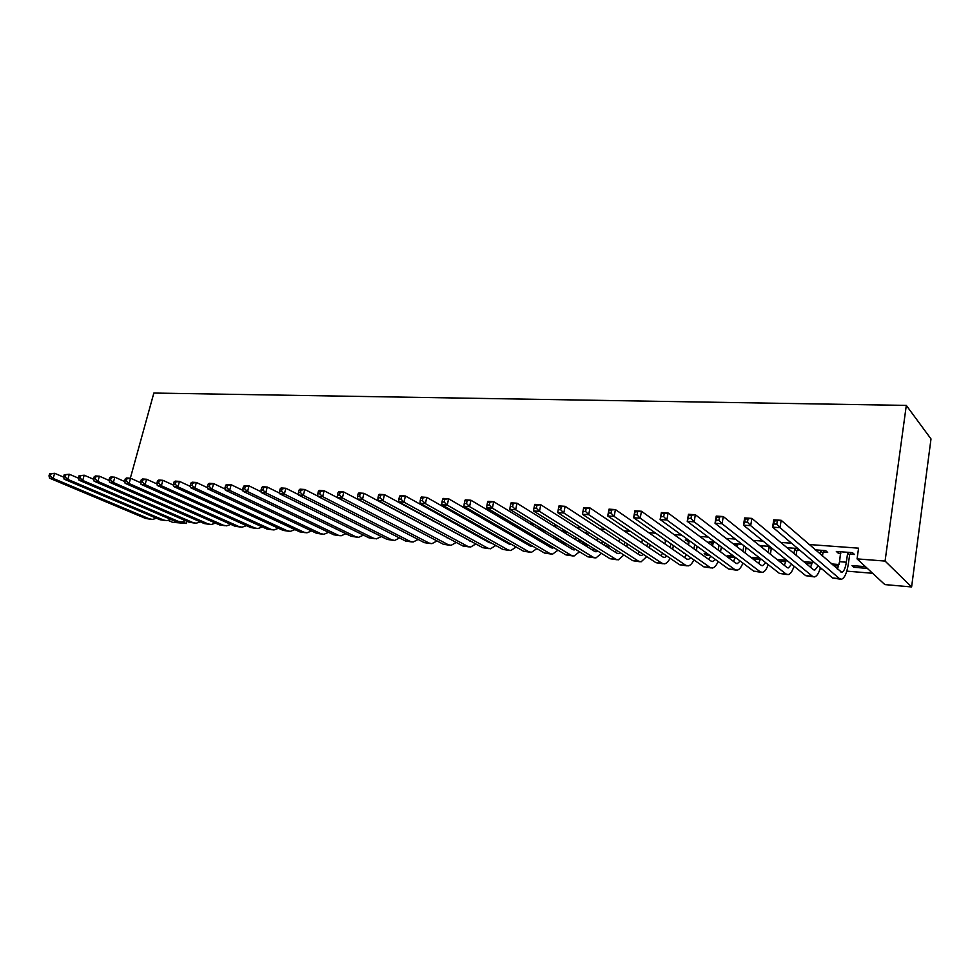 <?xml version="1.0" encoding="UTF-8"?>
<svg xmlns="http://www.w3.org/2000/svg" width="980" height="980" viewBox="0 0 980 980"><rect width="100%" height="100%" fill="white"/><g stroke="black" fill="none" stroke-linecap="round" stroke-linejoin="round"><path stroke-width="1.47" d="M446.954 537.787L447.701 537.849M466.541 539.417L467.742 539.515M486.497 541.082L488.163 541.217M506.832 542.785L508.547 542.92M527.571 544.513L529.077 544.635M548.702 546.277L550.013 546.387M570.262 548.065L571.352 548.163M592.239 549.903L593.121 549.976M614.656 551.777L615.305 551.826M793.849 566.722L794.792 566.795M820.039 568.902L822.085 569.074M846.793 571.132L872.617 573.288M186.886 521.238L186.298 523.491L172.541 522.291L168.291 520.478M808.941 544.513L858.578 548.175L857.059 558.882L884.842 584.595L911.608 586.947L931 438.93L906.304 405.401L153.848 393.054L130.34 478.203M433.675 520.919L432.45 520.821M501.123 538.498L499.286 538.351M475.815 524.104L473.622 523.945M544.255 542.014L541.07 541.756M541.597 540.433L540.36 540.335M519.706 527.436L516.472 527.191M584.864 545.333L587.963 545.578L585.391 543.986L582.659 543.765M563.806 532.25L566.942 532.495L564.235 530.817L561.087 530.572M709.912 555.538L706.47 555.256L704.179 553.602L707.634 553.884M688.781 540.25L685.265 539.98L689.136 541.842M760.321 559.654L753.632 559.102L751.464 557.436L759.806 558.11M742.056 544.292L733.518 543.643L735.821 545.407L737.585 545.542M811.991 563.868L805.854 563.365M812.395 562.373L803.821 561.675M797.818 548.518L787.038 547.698M799.937 550.319L797.255 550.111M867.325 568.388L853.862 567.285L851.975 565.582L865.475 566.673M850.077 554.153L854.462 554.484L852.502 552.659L836.32 551.434L838.329 553.247L840.779 553.443M791.583 543.226L780.705 542.43M763.138 541.132L753.118 540.384M735.355 539.074L726.143 538.4M708.209 537.077L699.769 536.452M681.676 535.117L673.983 534.541M655.73 533.193L648.76 532.679M630.361 531.332L624.076 530.866M605.542 529.494L599.919 529.077M581.263 527.706L576.265 527.338M557.51 525.954L553.112 525.623M534.247 524.226L530.437 523.945M511.487 522.548L508.228 522.303M489.179 520.907L486.46 520.699M467.338 519.29L465.132 519.13M445.949 517.71L444.234 517.587M424.977 516.166L423.74 516.068M404.422 514.647L403.65 514.586M823.384 552.108L827.671 552.438L825.638 550.625L815.042 549.829M838.672 566.048L833.147 565.595M839.064 564.529L831.187 563.892M769.619 546.375L759.672 545.627M762.575 547.452L761.901 547.404M785.874 561.736L779.161 561.185M786.291 560.254L777.054 559.507M715.118 542.246L709.14 541.793L713.109 543.68M735.294 557.608L729.818 557.167L727.589 555.501L733.432 555.979M663.019 538.302L665.506 540.029M684.726 553.48L682.386 551.838M586.763 534.014L588.355 534.137L585.697 532.434L584.092 532.312M607.429 547.171L608.997 547.306L606.473 545.688L604.905 545.566M542.344 529.151L538.547 528.869M545.101 530.829L542.577 530.633M566.477 543.827L562.753 543.533M563.868 542.246L561.307 542.038M497.534 525.758L494.827 525.549M522.475 540.237L519.817 540.017M454.536 522.499L452.834 522.365M480.2 536.783L479.49 536.734M182.415 521.826L186.298 523.491M857.059 558.882L885.075 561.075L906.304 405.401M911.608 586.947L885.075 561.075M838.562 551.605L838.329 553.247M854.082 565.754L853.862 567.285M760.897 545.725L760.774 546.509M778.157 559.605L778.047 560.303M736.078 543.839L735.821 545.407M753.865 557.632L753.632 559.102M711.774 541.989L711.505 543.557M730.063 555.709L729.818 557.167M687.948 540.188L687.691 541.732M706.715 553.81L706.47 555.256M664.452 539.306L664.342 539.943M683.697 552.757L683.587 553.394M840.668 551.765L839.578 561.687L837.422 569.319M847.639 553.124L846.34 562.226C845.36 568.29 843.829 571.671 841.747 572.369L781.158 520.294L780.007 527.657L839.444 578.604L841.416 579.254C844.552 578.188 846.855 573.116 848.325 564.015L849.623 554.95L847.639 553.124L848.104 552.328M851.008 552.548L849.623 554.95M776.809 524.165L780.007 527.657L772.608 527.154L773.759 519.817L781.158 520.294L774.31 521.017L773.845 523.969L776.809 524.165L777.275 521.213M773.845 523.969L772.608 527.154L832.633 578.016L840.387 579.168M773.759 519.817L774.31 521.017M824.303 550.527L822.931 552.892L820.873 551.091L820.37 554.472M820.873 551.091L821.326 550.295M822.428 556.26L822.931 552.892M818.165 565.754L814.797 570.103L813.4 569.662L751.868 518.396L750.692 525.672L812.42 576.265L814.466 576.914C816.806 576.375 818.79 573.288 820.407 567.653M812.665 561.099L810.583 567.31M747.507 522.218L750.692 525.672L743.465 525.182L744.653 517.93L751.868 518.396L745.082 519.118L744.616 522.022L747.507 522.218L747.973 519.302M744.616 522.022L743.465 525.182L805.756 575.689L813.4 576.816M744.653 517.93L745.082 519.118M788.006 547.771L788.202 548.665M798.063 548.714L796.801 550.895L794.67 549.094L793.996 553.492M794.67 549.094L795.123 548.31M796.14 555.28L796.801 550.895M791.632 564.235L788.422 567.885L786.977 567.445L723.277 516.546L722.076 523.737L785.972 573.974L788.104 574.623C790.395 574.145 792.379 571.328 794.02 566.171M786.364 559.96L784.319 565.313M718.904 520.319L722.076 523.737L715.033 523.259L716.233 516.093L723.277 516.546L716.564 517.256L716.074 520.135L718.904 520.319L719.381 517.44M716.074 520.135L715.033 523.259L779.455 573.41L786.989 574.525M716.233 516.093L716.564 517.256M762.501 545.836L762.501 547.881M771.713 548.077L771.223 548.923L769.018 547.146L768.185 552.426M769.018 547.146L769.471 546.375M770.403 554.19L771.223 548.923M765.662 562.667L762.611 565.717L761.117 565.276L695.359 514.745L694.134 521.838L760.1 571.732L762.293 572.381C764.559 571.952 766.519 569.368 768.185 564.639M760.59 558.723L758.618 563.341M690.973 518.469L694.134 521.838L687.25 521.372L688.475 514.292L695.359 514.745L688.707 515.443L688.217 518.285L690.973 518.469L691.464 515.627M688.217 518.285L687.25 521.372L753.718 571.181L761.142 572.283M688.475 514.292L688.707 515.443M737.524 543.949L737.34 546.999M743.832 545.676L742.926 551.287M745.204 553.038L746.111 547.452M740.219 561.062L737.34 563.598L735.808 563.145L668.091 512.981L666.853 519.988L734.767 569.539L737.021 570.188C739.251 569.797 741.211 567.432 742.889 563.059M735.355 557.412L733.444 561.393M663.705 516.656L666.853 519.988L660.128 519.535L661.378 512.54L668.091 512.981L661.512 513.667L661.01 516.472L663.705 516.656L664.207 513.851M661.01 516.472L660.128 519.535L728.52 568.988L735.845 570.078M661.378 512.54L661.512 513.667M713.073 542.099L712.717 546.044M719.014 545.174L718.193 550.099M720.533 551.826L721.354 546.926M715.29 559.421L712.595 561.516L711.027 561.062L641.459 511.254L640.197 518.187L709.961 567.383L712.276 568.033C714.481 567.69 716.417 565.497 718.107 561.466M710.623 556.052L708.797 559.47M637.061 514.88L640.197 518.187L633.631 517.734L634.893 510.837L641.459 511.254L634.942 511.94L634.428 514.708L637.061 514.88L637.576 512.111M634.428 514.708L633.631 517.734L703.836 566.857L711.076 567.935M634.893 510.837L634.942 511.94M689.161 540.531L688.597 545.003M694.698 544.537L693.963 548.849M696.376 550.576L697.111 546.277M690.863 557.767L688.364 559.47L686.747 559.029L615.428 509.576L614.154 516.423L685.669 565.276L688.046 565.926C690.214 565.619 692.137 563.598 693.84 559.862M686.38 554.643L684.653 557.571M611.03 513.153L614.154 516.423L607.735 515.982L609.009 509.159L615.428 509.576L608.972 510.249L608.457 512.981L611.03 513.153L611.545 510.421M608.457 512.981L607.735 515.982L679.679 564.762L686.808 565.827M609.009 509.159L608.972 510.249M665.641 540.127L664.967 543.924M670.896 543.802L670.234 547.575M672.697 549.29L673.358 545.529M666.914 556.113L664.624 557.473L662.97 557.032L589.985 507.922L588.698 514.696L661.88 563.218L664.317 563.868C666.449 563.586 668.36 561.712 670.063 558.233M662.627 553.198L660.986 555.697M585.587 511.462L588.698 514.696L582.414 514.267L583.713 507.518L589.985 507.922L583.59 508.596L583.076 511.303L585.587 511.462L586.101 508.755M583.076 511.303L582.414 514.267L656 562.704L663.043 563.757M583.713 507.518L583.59 508.596M642.414 539.49L641.814 542.798M647.572 542.994L646.984 546.277M649.507 547.979L650.095 544.709M643.444 554.435L641.361 555.525L639.67 555.072L565.117 506.317L563.806 513.005L638.568 561.197L641.055 561.846L646.751 556.615M639.327 551.728L637.808 553.859M560.707 509.821L563.806 513.005L557.669 512.589L558.98 505.925L565.117 506.317L558.784 506.979L558.257 509.649L560.707 509.821L561.234 507.138M558.257 509.649L557.669 512.589L632.811 560.695L639.756 561.736M641.337 555.525L640.491 555.452M558.98 505.925L558.784 506.979M619.654 538.779L619.127 541.646M624.713 542.112L624.199 544.954M626.771 546.644L627.298 543.814M620.426 552.769L618.564 553.602L616.837 553.161L540.788 504.749L539.466 511.364L615.722 559.213L618.258 559.874L623.905 554.999M616.494 550.258L615.085 552.046M534.517 505.398L534.786 504.357L540.788 504.749L534.517 505.398L533.977 508.044L536.379 508.204L536.918 505.558M536.379 508.204L539.466 511.364L533.463 510.948L610.075 558.723L616.935 559.752M533.463 510.948L533.977 508.044M597.347 537.995L596.881 540.458M602.32 541.181L601.843 543.618M604.476 545.297L604.954 542.859M597.849 551.103L594.456 551.287L516.987 503.206L515.652 509.747L593.329 557.277L595.913 557.926L601.512 553.382M594.101 548.763L592.814 550.258M510.776 503.855L511.119 502.826L516.987 503.206L510.776 503.855L510.237 506.464L512.589 506.623L513.128 504.002M512.589 506.623L515.652 509.747L509.784 509.343L587.792 556.799L594.566 557.816M509.784 509.343L510.237 506.464M575.481 537.15L575.076 539.257M580.368 540.201L579.927 542.271M585.685 532.434L585.305 533.083M582.622 543.937L583.039 541.866M575.689 549.437L572.516 549.437L493.712 501.699L492.364 508.167L571.377 555.378L574.01 556.028L579.548 551.777M572.136 547.269L570.973 548.506M487.55 502.336L487.966 501.331L493.712 501.699L487.55 502.336L487.011 504.921L489.314 505.08L489.853 502.483M489.314 505.08L492.364 508.167L486.619 507.775L565.95 554.901L572.639 555.905M486.619 507.775L487.011 504.921M554.043 536.268L553.688 538.032M558.833 539.184L558.429 540.911M564.309 530.854L563.574 532.115M561.185 542.577L561.565 540.838M553.957 547.771L551.005 547.636L470.927 500.229L469.567 506.623L549.854 553.504L552.524 554.166L558.012 550.184M550.589 545.774L549.56 546.779M464.826 500.854L465.304 499.861L470.927 500.229L464.826 500.854L464.275 503.414L466.529 503.561L467.068 501.001M466.529 503.561L469.567 506.623L463.932 506.244L544.537 553.051L551.128 554.043M463.932 506.244L464.275 503.414M533.01 535.337L532.716 536.807M543.153 529.641L542.295 531.123M537.714 538.13L537.346 539.551M532.618 546.13L529.911 545.86L448.62 498.783L447.248 505.117L528.735 551.679L531.454 552.328L536.881 548.604M529.433 544.28L528.551 545.076M442.568 499.408L443.119 498.428L448.62 498.783L442.568 499.408L442.017 501.932L444.222 502.079L444.773 499.543M444.222 502.079L447.248 505.117L441.735 504.737L523.528 551.226L530.045 552.206M540.139 541.205L540.482 539.772M441.735 504.737L442.017 501.932M512.381 534.382L512.148 535.57L514.757 535.754M522.144 528.882L521.642 529.751L518.739 528.538M518.837 528.098L519.241 527.399M516.987 537.052L516.656 538.192M511.658 544.476L509.208 544.12L426.778 497.375L425.394 503.634L508.032 549.89L510.788 550.54L516.154 547.036M508.681 542.798L507.934 543.41M420.788 497.987L421.4 497.019L426.778 497.375L420.788 497.987L420.236 500.486L422.392 500.633L422.944 498.122M422.392 500.633L425.394 503.634L420.004 503.267L502.912 549.437L509.355 550.405M519.51 539.845L519.804 538.682M420.004 503.267L420.236 500.486M492.156 533.39L491.948 534.333M501.552 528.085L498.636 526.554L498.416 527.632M501.258 529.274L501.478 528.208M496.627 535.938L496.346 536.832M491.054 542.834L488.898 542.418L405.401 495.99L404.005 502.177L487.709 548.126L490.515 548.776L495.807 545.48M399.46 496.591L400.122 495.647L405.401 495.99L399.46 496.591L398.897 499.077L401.004 499.212L401.567 496.738M401.004 499.212L404.005 502.177L398.725 501.821L482.699 547.685L489.057 548.653M499.249 538.473L499.506 537.579M398.725 501.821L398.897 499.077M478.681 525.733L478.473 526.689M481.352 528.33L481.56 527.375M476.648 534.811L476.415 535.472M470.804 541.193L384.454 494.63L383.045 500.755L467.779 546.399L470.608 547.048L475.851 543.949M472.287 532.385L472.127 533.096M378.562 495.231L379.272 494.3L384.454 494.63L378.562 495.231L377.998 497.681L380.069 497.828L380.632 495.366M380.069 497.828L383.045 500.755L377.876 500.413L462.854 545.97L469.138 546.913M479.367 537.126L479.575 536.44M377.876 500.413L377.998 497.681M454.463 522.487L454.536 523.308M459.057 525.01L458.897 525.745M461.825 527.363L461.972 526.64M450.874 539.539L363.923 493.308L362.514 499.371L448.215 544.696L451.082 545.346L456.251 542.43M358.092 493.896L358.864 492.977L363.923 493.308L358.092 493.896L357.516 496.321L359.55 496.456L360.113 494.03M359.55 496.456L362.514 499.371L357.443 499.028L443.377 544.28L449.587 545.223M357.443 499.028L357.516 496.321M431.163 537.849L343.809 492.009L342.388 498.012L429.007 543.03L431.911 543.68L437.019 540.936M338.026 492.597L338.847 491.691L343.809 492.009L338.026 492.597L337.451 494.998L339.448 495.121L340.011 492.72M339.448 495.121L342.388 498.012L337.426 497.669L424.254 542.626L430.392 543.557M318.365 491.311L317.79 493.687L319.737 493.822L320.313 491.433L318.365 491.311L319.235 490.416L324.098 490.735L337.426 497.632L337.451 494.998M320.313 491.433L324.098 490.735L322.677 496.676L410.155 541.401L413.082 542.05L418.129 539.453M319.737 493.822L322.677 496.676L317.802 496.346L405.487 540.997L411.551 541.916M317.802 496.346L317.79 493.687M299.084 490.049L298.508 492.401L300.419 492.536L300.995 490.184L299.084 490.049L300.003 489.167L304.78 489.486L303.347 495.366L391.632 539.796L394.597 540.446L399.583 537.983M317.802 496.113L304.78 489.486L300.995 490.184M300.419 492.536L303.347 495.366L298.569 495.035L387.063 539.404L393.054 540.311M298.569 495.035L298.508 492.401M280.182 488.824L279.606 491.152L281.481 491.274L282.056 488.947L280.182 488.824L281.15 487.954L285.829 488.261L284.384 494.079L373.454 538.216L376.443 538.865L381.355 536.538M298.557 494.643L285.829 488.261L282.056 488.947M281.481 491.274L284.384 494.079L279.704 493.761L368.958 537.836L374.887 538.731M279.704 493.761L279.606 491.152M261.648 487.611L261.072 489.927L262.91 490.049L263.485 487.734L261.648 487.611L262.652 486.754L267.246 487.048L265.8 492.818L355.593 536.673L358.607 537.322L363.458 535.117M279.68 493.197L267.246 487.048L263.485 487.734M262.91 490.049L265.8 492.818L261.207 492.511L351.171 536.293L357.026 537.175M261.207 492.511L261.072 489.927M243.469 486.435L242.881 488.714L244.682 488.836L245.27 486.546L243.469 486.435L244.51 485.578L249.018 485.872L247.56 491.58L338.039 535.154L341.077 535.791L345.866 533.708M261.17 491.801L249.018 485.872L245.27 486.546M244.682 488.836L247.56 491.58L243.065 491.274L333.702 534.774L339.497 535.656M243.065 491.274L242.881 488.714M225.633 485.272L225.045 487.526L226.809 487.648L227.397 485.382L225.633 485.272L226.711 484.426L231.133 484.72L229.675 490.368L320.791 533.659L323.853 534.296L328.582 532.324M243.003 490.429L231.133 484.72L227.397 485.382M226.809 487.648L229.675 490.368L225.253 490.074L316.528 533.292L322.261 534.161M225.253 490.074L225.045 487.526M208.128 484.132L207.54 486.362L209.279 486.484L209.867 484.243L208.128 484.132L209.242 483.299L213.579 483.581L212.121 489.179L303.849 532.189L306.936 532.826L311.603 530.952M225.18 489.081L213.579 483.581L209.867 484.243M209.279 486.484L212.121 489.179L207.785 488.885L299.66 531.822L305.331 532.691M207.785 488.885L207.54 486.362M190.953 483.005L190.365 485.223L192.068 485.345L192.656 483.116L190.953 483.005L192.105 482.197L196.355 482.466L194.898 488.016L287.201 530.744L290.3 531.38L294.907 529.604M207.674 487.771L196.355 482.466L192.656 483.116M192.068 485.345L194.898 488.016L190.635 487.721L283.073 530.388L288.684 531.246M190.635 487.721L190.365 485.223M174.085 481.915L173.497 484.108L175.175 484.218L175.763 482.013L174.085 481.915L175.273 481.107L179.45 481.376L177.993 486.864L270.823 529.323L273.947 529.96L278.492 528.269M190.5 486.484L179.45 481.376L175.763 482.013M175.175 484.218L177.993 486.864L173.803 486.582L266.781 528.98L272.318 529.825M173.803 486.582L173.497 484.108M157.535 480.825L156.935 483.005L158.589 483.116L159.177 480.935L157.535 480.825L158.76 480.041L162.852 480.298L161.382 485.749L254.727 527.938L257.875 528.563L262.346 526.958M173.644 485.235L162.852 480.298L159.177 480.935M158.589 483.116L161.382 485.749L157.278 485.468L250.745 527.583L256.233 528.428M157.278 485.468L156.935 483.005M141.279 479.771L140.679 481.927L142.296 482.038L142.884 479.882L141.279 479.771L142.529 478.987L146.559 479.245L145.089 484.635L238.9 526.566L242.06 527.191L246.482 525.66M157.082 483.998L146.559 479.245L142.884 479.882M142.296 482.038L145.089 484.635L141.059 484.365L234.98 526.223L240.418 527.056M141.059 484.365L140.679 481.927M125.305 478.73L124.717 480.874L126.297 480.972L126.898 478.84L125.305 478.73L126.592 477.958L130.548 478.216L129.078 483.557L223.33 525.207L226.515 525.844L230.864 524.386M140.814 482.797L130.548 478.216L126.898 478.84M126.297 480.972L129.078 483.557L125.122 483.287L219.483 524.876L224.861 525.697M125.122 483.287L124.717 480.874M109.625 477.713L109.037 479.833L110.593 479.93L111.181 477.811L109.625 477.713L110.948 476.942L114.832 477.199L113.349 482.491L208.03 523.884L211.214 524.521L215.514 523.124M124.84 481.621L114.832 477.199L111.181 477.811M110.593 479.93L113.349 482.491L109.466 482.221L204.232 523.553L209.561 524.374M109.466 482.221L109.037 479.833M94.227 476.709L93.627 478.804L95.158 478.902L95.758 476.807L94.227 476.709L95.562 475.949L99.384 476.194L97.902 481.45L192.962 522.585L196.172 523.21L200.41 521.887M109.148 480.47L99.384 476.194L95.758 476.807M95.158 478.902L97.902 481.45L94.092 481.18L189.238 522.254L194.506 523.063M94.092 481.18L93.627 478.804M79.086 475.716L78.498 477.799L79.993 477.897L80.593 475.815L79.086 475.716L84.207 475.214L82.724 480.421L178.152 521.299L181.374 521.923L185.539 520.662M93.737 479.343L84.207 475.214L80.593 475.815M79.993 477.897L82.724 480.421L78.976 480.163L174.477 520.98L179.695 521.777M78.976 480.163L78.498 477.799M64.215 474.749L63.614 476.807L65.097 476.905L65.684 474.847L64.215 474.749L69.298 474.247L67.816 479.404L163.562 520.037L166.808 520.662L170.912 519.449M78.584 478.228L69.298 474.247L65.684 474.847M65.097 476.905L67.816 479.404L64.129 479.159L159.961 519.719L165.118 520.515M64.129 479.159L63.614 476.807M49.6 473.793L49 475.839L50.446 475.937L51.046 473.891L49.6 473.793L54.635 473.303L53.153 478.412L149.217 518.788L152.464 519.412L156.518 518.261M63.688 477.15L54.635 473.303L51.046 473.891M50.446 475.937L53.153 478.412L49.527 478.166L145.665 518.481L150.773 519.265M49.527 478.166L49 475.839M846.34 562.226L839.578 561.687M839.444 578.604L832.633 578.016M812.42 576.265L805.756 575.689M785.972 573.974L779.455 573.41M760.1 571.732L753.718 571.181M734.767 569.539L728.52 568.988M709.961 567.383L703.836 566.857M685.669 565.276L679.679 564.762M661.88 563.218L656 562.704M638.568 561.197L632.811 560.695M624.285 544.5L623.39 544.427M615.722 559.213L610.075 558.723M602.026 542.724L600.213 542.577M593.329 557.277L587.792 556.799M580.209 540.985L577.514 540.764M571.377 555.378L565.95 554.901M558.821 539.27L555.268 538.988M549.854 553.504L544.537 553.051M536.66 537.505L533.463 537.248M528.735 551.679L523.528 551.226M508.032 549.89L502.912 549.437M493.295 534.039L492.034 533.941M487.709 548.126L482.699 547.685M467.779 546.399L462.854 545.97M448.215 544.696L443.377 544.28M429.007 543.03L424.254 542.626M410.155 541.401L405.487 540.997M391.632 539.796L387.063 539.404M373.454 538.216L368.958 537.836M355.593 536.673L351.171 536.293M338.039 535.154L333.702 534.774M320.791 533.659L316.528 533.292M303.849 532.189L299.66 531.822M287.201 530.744L283.073 530.388M270.823 529.323L266.781 528.98M254.727 527.938L250.745 527.583M238.9 526.566L234.98 526.223M223.33 525.207L219.483 524.876M208.03 523.884L204.232 523.553M192.962 522.585L189.238 522.254M178.152 521.299L174.477 520.98M163.562 520.037L159.961 519.719M149.217 518.788L145.665 518.481M841.747 572.369L841.048 572.308M814.797 570.103L814.074 570.042M788.422 567.885L787.675 567.824M762.611 565.717L761.84 565.656M737.34 563.598L736.543 563.524M712.595 561.516L711.786 561.442M688.364 559.47L687.531 559.409M664.624 557.473L663.766 557.412M618.564 553.602L617.67 553.529M596.207 551.728L595.313 551.654M574.305 549.89L573.386 549.805M552.818 548.077L551.887 548.004M531.748 546.313L530.793 546.227M511.082 544.574L510.115 544.488M490.796 542.871L489.816 542.785M470.78 541.181L469.91 541.107"/></g></svg>
